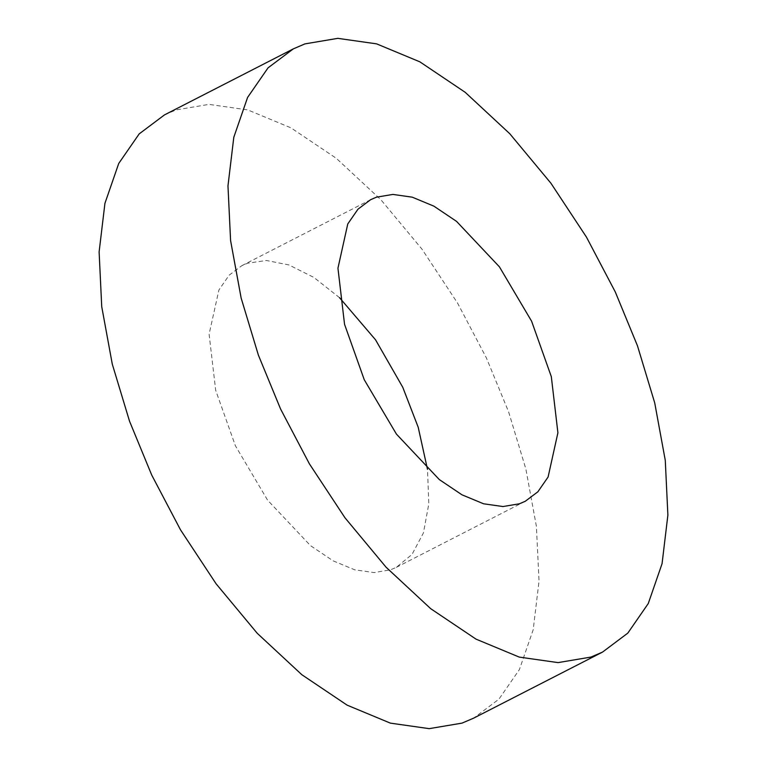 <?xml version="1.0" encoding="UTF-8"?>
<svg xmlns="http://www.w3.org/2000/svg" width="767" height="767" viewBox="0 0 767 767"><rect width="100%" height="100%" fill="white"/><g stroke="black" fill="none" stroke-linecap="round" stroke-linejoin="round"><path stroke-width="0.58" stroke-dasharray="3.83 2.88" d="M339.522 297.673L313.895 277.453L288.91 264.941L266.398 260.473L247.597 263.215L241.797 265.698L229.141 275.19L218.911 289.984L209.103 334.211L215.69 390.326L235.402 445.78L267.587 500.151L310.453 545.605L333.118 560.84L354.747 569.823L374.143 572.575L390.566 569.814L396.366 567.331L412.042 554.388L423.422 532.931L428.82 503.804L427.487 469.318M164.502 114.887L176.094 109.921L208.94 104.389L247.741 109.902L290.981 127.868L336.31 158.328L380.902 199.756L422.042 249.237L457.611 303.176L486.422 357.988L508.598 411.821L525.846 468.886L536.411 526.411L539.028 581.118L533.199 629.717L519.403 669.581L498.943 699.159L473.632 718.152M525.213 501.302L396.366 567.331M370.653 199.669L241.797 265.698"/><path stroke-width="1.15" d="M376.444 197.186L392.867 194.415L412.272 197.177L433.892 206.16L456.557 221.385L499.422 266.839L531.608 321.22L551.32 376.664L557.906 432.78L548.098 477.016L537.868 491.8L525.213 501.302L519.422 503.785L502.999 506.546L483.593 503.794L461.974 494.811L439.309 479.576L396.443 434.122L364.258 379.751L344.546 324.297L337.95 268.182L347.767 223.954L357.997 209.161L370.653 199.669L376.444 197.186M427.487 469.318L418.197 427.229L402.752 387.249L375.533 339.8L339.522 297.673M602.498 652.113L473.632 718.152L462.041 723.118L429.194 728.65L390.393 723.137L347.154 705.17L301.824 674.701L257.233 633.283L216.093 583.792L180.523 529.863L151.713 475.051L129.537 421.217L112.289 364.152L101.723 306.627L99.116 251.921L104.935 203.322L118.732 163.457L139.191 133.88L164.502 114.887L293.368 48.848L268.057 67.841L247.597 97.419L233.801 137.283L227.972 185.882L230.589 240.589L241.154 298.114L258.402 355.179L280.578 409.012L309.389 463.824L344.958 517.763L386.098 567.244L430.69 608.672L476.019 639.132L519.259 657.098L558.06 662.611L590.906 657.079L602.498 652.113L627.809 633.12L648.268 603.543L662.065 563.678L667.884 515.079L665.277 460.373L654.711 402.848L637.463 345.783L615.287 291.949L586.477 237.137L550.907 183.208L509.767 133.717L465.176 92.299L419.846 61.83L376.607 43.863L337.806 38.35L304.959 43.882L293.368 48.848"/></g></svg>
